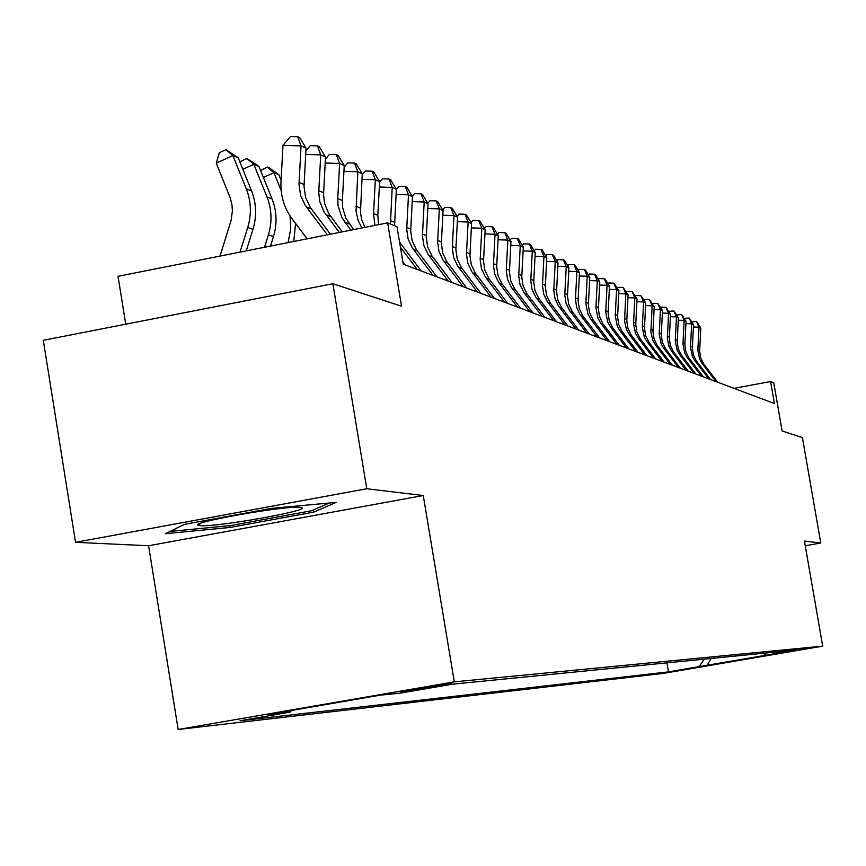 <?xml version="1.0" encoding="UTF-8"?>
<svg xmlns="http://www.w3.org/2000/svg" width="866" height="866" viewBox="0 0 866 866"><rect width="100%" height="100%" fill="white"/><g stroke="black" fill="none" stroke-linecap="round" stroke-linejoin="round"><path stroke-width="1.3" d="M807.134 648.461L778.956 653.267L807.134 648.461M178.158 729.486L662.966 673.456L822.7 646.144L454.304 681.856L178.158 729.486L148.584 545.753L423.268 495.514L366.783 488.76L75.537 542.311L148.584 545.753M75.537 542.311L43.3 340.306L332.858 283.723L401.553 306.228L387.654 222.865L118.025 276.308L125.743 324.198M805.25 545.764L820.773 543.025L802.425 437.622L782.117 430.976L773.76 382.848L770.61 381.538L733.957 388.347M366.783 488.76L332.858 283.723M387.654 222.865L396.996 226.74L403.253 264.217L774.431 403.534L770.61 381.538M400.926 691.977L451.446 683.61L400.893 691.793M763.141 653.278L765.858 655.226L796.774 649.933L451.641 684.281L400.46 693.103L379.817 695.236L267.28 714.645L290.305 712.079L240.023 720.75L668.498 671.875L699.078 666.636L704.318 659.134M765.858 655.226L699.078 666.636M423.268 495.514L454.304 681.856M820.773 543.025L804.438 541.066L822.7 646.144M291.409 710.477L290.305 712.079M666.95 662.858L668.498 671.875M706.937 665.77L711.083 658.463M165.352 533.705L230.01 527.448L313.741 512.12L336.116 502.388L271.621 508.353L184.534 524.352L165.352 533.705M313.384 509.933L313.741 512.12M229.717 525.673L230.01 527.448M327.348 234.827L305.341 205.469L300.599 195.424L299.008 184.306L301.043 145.889L282.987 145.358L280.995 181.849C280.411 195.554 284.07 207.829 291.994 218.654L307.127 238.832M330.39 234.221L310.309 207.45L305.59 197.448L304.009 186.385L306.044 148.173L301.043 145.889L297.666 136.731L299.668 137.651L306.044 148.173M282.987 145.358L290.446 136.514L297.666 136.731M220.007 256.098L231.135 220.31L232.38 210.99L232.045 205.383L230.324 198.13L216.284 163.133L219.315 152.697L225.95 149.677L238.193 157.774L251.551 190.899C256.433 203.423 256.899 216.24 252.98 229.338L246.236 250.891M238.193 157.774L232.878 155.566L246.301 188.842C251.194 201.432 251.67 214.313 247.73 227.477L240.023 252.125M225.95 149.677L232.878 155.566L216.284 163.133M300.015 507.368C286.256 505.311 188.842 522.479 198.346 525.272L200.414 525.651C216.403 527.329 312.821 510.128 301.379 507.606L300.015 507.368M329.177 503.027L311.543 510.745L230.378 525.608L170.039 531.421M339.32 232.445L323.971 211.737L319.803 201.648L318.731 192.512L320.723 154.852L305.698 154.408M342.243 231.871L328.755 213.642L324.609 203.597L323.538 194.514L325.519 157.038L320.723 154.852L317.367 145.856L319.294 146.744L325.519 157.038M305.893 150.868L310.288 145.64L317.367 145.856M350.827 230.172L341.951 217.702L338.054 205.816L337.74 198.585L339.634 163.468L325.194 163.035M353.631 229.609L345.75 217.961L342.676 207.721L342.362 200.522L344.246 165.579L339.634 163.468L336.311 154.624L338.162 155.49L344.246 165.579M325.41 159.149L329.361 154.419L336.311 154.624M361.923 227.964L358.199 220.754L356.045 211.163L357.831 171.76L343.943 171.338M364.9 227.379L361.642 219.477L360.451 212.408L362.269 173.785L357.831 171.76L354.54 163.068L356.327 163.891L362.269 173.785M344.17 167.116L347.71 162.862L354.54 163.068M374.902 225.398L373.527 213.556L375.346 179.738L361.977 179.327M378.561 224.673L377.814 215.342L379.622 181.687L375.346 179.738L372.088 171.197L373.809 171.988L379.622 181.687M362.215 174.802L365.376 170.992L372.088 171.197M404.898 264.834L402.917 262.214M240.153 162.624L240.477 161.477L246.983 158.51L258.934 166.434L272.054 198.909C276.839 211.196 277.304 223.764 273.461 236.613L270.495 246.085M258.934 166.434L253.825 164.302L266.999 196.939C271.816 209.28 272.281 221.902 268.417 234.816L264.52 247.275M246.983 158.51L253.825 164.302L242.837 169.303M260.623 170.624L267.215 167.008L269.185 167.842L278.874 174.759L281.082 180.225M278.874 174.759L273.959 172.702L281.179 190.552M290.078 215.937L290.727 228.981L288.064 242.61M295.577 223.439L293.769 241.473M267.215 167.008L273.959 172.702L263.405 177.498M280.313 178.331L281.223 177.66M390.425 224.023L392.222 187.435L379.34 187.024M421.19 270.95L399.562 242.069M394.56 225.734L396.347 189.308L392.222 187.435L388.996 179.024L390.653 179.792L396.347 189.308M379.6 182.217L382.404 178.818L388.996 179.024M417.174 269.445L400.428 247.254M433.032 275.388L412.411 248.033L408.135 239.048L406.706 229.122L408.492 194.839L396.076 194.439M436.908 276.849L416.373 249.603L412.119 240.672L410.69 230.789L412.476 196.658L408.492 194.839L405.288 186.58L406.89 187.316L412.476 196.658M396.347 189.373L398.815 186.374L405.288 186.58M448.328 281.136L428.042 254.247L423.842 245.424L422.435 235.671L424.188 201.994L412.205 201.605M452.074 282.533L431.863 255.762L427.685 246.983L426.278 237.273L428.031 203.737L424.188 201.994L421.017 193.865L422.565 194.579L428.031 203.737M412.357 196.452L414.652 193.659L421.017 193.865M463.094 286.678L443.143 260.244L439.008 251.573L437.622 241.993L439.343 208.89L427.772 208.511M466.709 288.032L446.834 261.716L442.721 253.078L441.335 243.541L443.046 210.579L439.343 208.89L436.204 200.89L437.687 201.583L443.046 210.579M427.782 203.326L429.937 200.696L436.204 200.89M477.35 292.026L457.724 266.046L453.654 257.516L452.29 248.098L453.979 215.558L442.807 215.19M480.846 293.336L461.286 267.464L457.237 258.977L455.873 249.592L457.562 217.193L453.979 215.558L450.872 207.688L452.301 208.349L457.562 217.193M442.678 209.962L444.702 207.483L450.872 207.688M491.13 297.2L471.818 271.643L467.813 263.264L466.46 253.998L468.127 222.01L457.324 221.642M494.508 298.467L475.261 273.017L471.277 264.671L469.935 255.438L471.58 223.58L468.127 222.01L465.042 214.248L466.428 214.898L471.58 223.58M457.086 216.392L458.98 214.054L465.042 214.248M504.456 302.202L485.436 277.066L481.507 268.817L480.175 259.703L481.799 228.234L471.353 227.888M507.725 303.425L488.781 278.387L484.852 270.17L483.531 261.099L485.155 229.761L481.799 228.234L478.746 220.603L480.1 221.22L485.155 229.761M471.007 222.594L472.782 220.397L478.746 220.603M517.348 307.04L498.621 282.305L494.746 274.186L493.436 265.223L495.038 234.264L484.928 233.917M520.509 308.231L501.858 283.583L497.993 275.507L496.683 266.576L498.275 235.747L495.038 234.264L492.018 226.74L493.317 227.347L498.275 235.747M484.473 228.613L486.129 226.546L492.018 226.74M529.83 311.728L511.384 287.371L507.573 279.393L506.274 270.571L507.844 240.099L498.069 239.763M532.893 312.875L514.512 288.616L510.713 280.66L509.425 271.881L510.983 241.527L507.844 240.099L504.856 232.694L506.112 233.279L510.983 241.527M497.506 234.437L499.065 232.499L504.856 232.694M541.921 316.263L523.757 292.286L519.99 284.427L518.712 275.745L520.26 245.76L510.778 245.424M544.887 317.378L526.777 293.498L523.032 285.661L521.765 277.012L523.302 247.146L520.26 245.76L517.294 238.453L518.518 239.016L523.302 247.146M510.128 240.077L511.59 238.258L517.294 238.453M553.634 320.658L535.729 297.049L532.027 289.309L530.771 280.757L532.287 251.237L523.096 250.913M556.502 321.741L538.674 298.218L534.971 290.511L533.727 281.991L535.231 252.58L532.287 251.237L529.353 244.039L530.533 244.58L535.231 252.58M522.36 245.554L523.724 243.844L529.353 244.039M564.989 324.923L547.344 301.671L543.686 294.039L542.452 285.618L543.945 256.542L535.036 256.228M567.782 325.973L550.191 302.797L546.554 295.209L545.32 286.819L546.803 257.851L543.945 256.542L541.034 249.451L542.181 249.982L546.803 257.851M534.225 250.859L535.502 249.256L541.034 249.451M576.009 329.058L558.613 306.142L555.009 298.64L553.785 290.337L555.258 261.694L546.619 261.391M578.705 330.076L561.374 307.246L557.78 299.766L556.567 291.496L558.029 262.961L555.258 261.694L552.378 254.701L553.493 255.221L558.029 262.961M545.721 256.011L546.911 254.507L552.378 254.701M586.693 333.074L569.547 310.493L565.996 303.089L564.784 294.916L566.234 266.696L557.845 266.403M589.313 334.049L572.231 311.554L568.691 304.183L567.49 296.042L568.93 267.93L566.234 266.696L563.376 259.8L564.459 260.298L568.93 267.93M556.881 261.012L557.996 259.605L563.376 259.8M597.075 336.961L580.155 314.715L576.659 307.419L575.468 299.365L576.886 271.556L568.745 271.264M599.618 337.924L582.764 315.744L579.267 308.48L578.087 300.448L579.506 272.747L576.886 271.556L574.061 264.747L575.111 265.234L579.506 272.747M567.717 265.873L568.756 264.552L574.061 264.747M607.153 340.749L591.251 319.89L587.927 314.131L585.838 303.674L587.235 276.265L579.332 275.983M609.621 341.68L593.004 319.814L589.551 312.648L588.382 304.735L589.778 277.423L587.235 276.265L584.442 269.553L585.459 270.03L589.778 277.423M578.239 270.582L579.202 269.369L584.442 269.553M616.938 344.419L600.484 322.791L597.973 318.179L595.916 307.874L597.291 280.855L589.616 280.573M619.352 345.328L602.952 323.776L599.553 316.707L598.395 308.902L599.77 281.97L597.291 280.855L594.52 274.219L595.516 274.684L599.77 281.97M588.469 275.171L589.356 274.035L594.52 274.219M626.464 347.991L610.985 327.716L607.748 322.12L605.713 311.955L607.077 285.304L599.608 285.033M628.803 348.879L612.619 327.619L609.263 320.647L608.127 312.951L609.469 286.397L607.077 285.304L604.327 278.765L605.291 279.209L609.469 286.397M598.406 279.631L599.229 278.581L604.327 278.765M635.72 351.466L619.699 330.433L617.252 325.941L615.239 315.917L616.581 289.634L609.318 289.363M637.993 352.321L622.026 331.353L618.714 324.479L617.588 316.891L618.919 290.695L616.581 289.634L613.853 283.182L618.919 290.695M608.062 283.972L608.83 282.998L613.853 283.182M644.726 354.854L629.647 335.11L626.497 329.665L624.538 321.048L625.826 293.845L618.768 293.585M646.934 355.677L631.173 334.99L627.904 328.203L626.789 320.723L628.099 294.884L625.826 293.845L623.13 287.48L628.099 294.884M617.458 288.205L618.172 287.296L623.13 287.48M653.484 358.134L638.599 338.66L635.492 333.291L633.533 323.527L634.832 297.947L627.958 297.688M655.638 358.946L640.082 338.53L636.846 331.84L635.752 324.447L637.04 298.954L634.832 297.947L632.158 291.658L637.04 298.954M626.605 292.307L627.265 291.474L632.158 291.658M662.014 361.339L646.599 341.128L644.25 336.809L642.312 327.186L643.59 301.942L636.9 301.693M664.114 362.129L648.753 341.973L645.56 335.369L644.477 328.084L645.755 302.927L643.59 301.942L640.948 295.728L645.755 302.927M635.514 296.313L636.109 295.544L640.948 295.728M670.327 364.456L655.811 345.48L652.78 340.251L650.896 331.97L652.13 305.828L645.614 305.579M672.373 365.225L657.197 345.328L654.047 338.812L652.975 331.613L654.231 306.78L652.13 305.828L649.5 299.69L654.231 306.78M644.185 300.221L644.737 299.517L649.5 299.69M678.424 367.498L663.388 347.796L661.083 343.596L659.199 334.211L660.444 309.617L654.09 309.379M680.416 368.245L665.424 348.608L662.317 342.167L661.256 335.066L662.49 310.548L660.444 309.617L657.846 303.555L662.49 310.548M652.628 304.02L653.126 303.371L657.846 303.555M686.305 370.464L672.146 351.964L669.191 346.855L667.35 338.779L668.552 313.308L662.36 313.07M688.253 371.189L673.445 351.791L670.371 345.437L669.321 338.422L670.544 314.217L668.552 313.308L665.976 307.322L670.544 314.217M660.866 307.733L661.321 307.138L665.976 307.322M694.002 373.343L680.005 355.071L677.082 350.037L675.242 340.89L676.454 316.913L670.414 316.675M695.885 374.058L681.261 354.898L678.23 348.619L677.19 341.691L678.392 317.79L676.454 316.913L673.9 310.991L678.392 317.79M668.888 311.349L673.9 310.991M701.492 376.158L686.998 357.182L684.779 353.133L682.96 344.094L684.151 320.42L678.273 320.193M703.344 376.851L688.881 357.929L685.883 351.737L684.865 344.885L686.056 321.286L684.151 320.42L681.629 314.564L686.056 321.286M676.714 314.878L681.629 314.564M708.81 378.907L694.478 360.159L692.291 356.164L690.494 347.234L691.674 323.841L685.926 323.624M710.607 379.579L696.329 360.884L693.363 354.768L692.345 348.002L693.525 324.685L691.674 323.841L689.163 318.06L693.525 324.685M684.346 318.309L689.163 318.06M715.944 381.581L702.445 363.969L699.62 359.109L697.844 350.286L699.003 327.186L693.406 326.969M717.708 382.242L703.582 363.774L700.659 357.723L699.652 351.044L700.81 328.008L699.003 327.186L696.513 321.47L700.81 328.008M691.793 321.676L696.513 321.47M404.909 690.981L405.007 691.566M306.412 206.974L311.381 208.944M299.062 182.423L304.063 184.512M251.551 190.899L246.301 188.842M252.98 229.338L247.73 227.477M325.995 214.736L330.769 216.63M318.785 190.661L323.592 192.674M344.83 222.205L349.42 224.023M337.74 198.585L342.362 200.522M355.969 206.216L360.429 208.078M373.527 213.556L377.814 215.342M272.054 198.909L266.999 196.939M273.461 236.613L268.417 234.816M289.536 242.318L288.291 241.874M399.886 244.028L401.283 244.58M390.447 220.624L394.571 222.356M413.363 249.376L417.325 250.945M406.749 227.444L410.733 229.111M428.995 255.567L432.816 257.083M422.478 234.015L426.321 235.628M444.074 261.543L447.765 263.004M437.666 240.369L441.379 241.917M458.634 267.323L462.206 268.731M452.333 246.496L455.917 248.001M472.717 272.898L476.159 274.262M466.503 252.428L469.978 253.879M486.324 278.3L489.658 279.621M480.219 258.155L483.574 259.562M499.498 283.518L502.724 284.795M493.479 263.697L496.727 265.061M512.25 288.573L515.378 289.807M506.318 269.066L509.468 270.387M524.601 293.466L527.632 294.667M518.756 274.273L521.808 275.54M536.563 298.207L539.507 299.376M530.804 279.307L533.759 280.541M548.167 302.808L551.014 303.944M542.495 284.189L545.353 285.39M559.425 307.278L562.186 308.372M553.829 288.93L556.611 290.099M570.348 311.598L573.032 312.669M564.827 293.531L567.522 294.656M580.945 315.809L583.554 316.837M575.5 297.991L578.12 299.095M591.251 319.89L593.773 320.896M585.871 302.331L588.425 303.392M601.253 323.852L603.71 324.826M595.949 306.542L598.428 307.582M610.985 327.716L613.377 328.658M605.756 310.645L608.159 311.652M620.446 331.462L622.773 332.382M615.282 314.629L617.62 315.603M629.647 335.11L631.909 336.008M624.548 318.504L626.822 319.457M638.599 338.66L640.808 339.537M633.566 322.271L635.785 323.202M647.324 342.113L649.468 342.968M642.356 325.941L644.51 326.85M655.811 345.48L657.9 346.313M650.907 329.513L653.007 330.401M664.092 348.76L666.127 349.572M659.232 332.999L661.288 333.854M672.146 351.964L674.138 352.743M667.361 336.398L669.353 337.231M680.005 355.071L681.943 355.839M675.274 339.71L677.223 340.522M687.68 358.113L689.563 358.86M682.993 342.936L684.898 343.726M695.149 361.079L696.989 361.804M690.527 346.086L692.378 346.855M702.445 363.969L704.242 364.683M697.877 349.16L699.685 349.918M200.728 523.313L198.346 525.272"/></g></svg>

